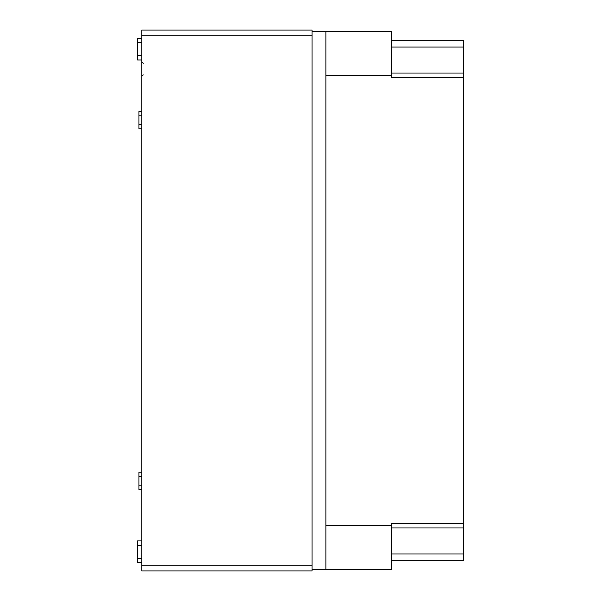 <?xml version="1.0" encoding="UTF-8"?>
<svg xmlns="http://www.w3.org/2000/svg" width="601" height="601" viewBox="0 0 601 601"><rect width="100%" height="100%" fill="white"/><g stroke="black" fill="none" stroke-linecap="round" stroke-linejoin="round"><path stroke-width="0.9" d="M141.836 472.146L138.951 472.146L138.951 489.454L141.836 489.454M141.836 111.546L138.951 111.546L138.951 128.854L141.836 128.854M312.039 30.05L312.039 570.95L141.836 570.95L141.836 30.05L312.039 30.05M391.371 37.262L391.514 73.037M391.514 527.963L391.371 563.738M325.885 75.576L391.371 75.576L391.371 77.364L463.491 77.364L463.491 47.028L391.514 47.028M325.885 31.522L391.371 31.522L391.371 75.576M325.885 525.424L391.371 525.424L391.371 569.478L325.885 569.478M463.491 77.364L463.491 560.275L391.514 560.275M391.514 40.725L463.491 40.725L463.491 47.028M463.491 523.636L391.371 523.636L391.371 525.424M312.039 31.492L325.885 31.492L325.885 569.508L312.039 569.508M141.836 38.344L137.509 38.344L137.509 59.98L141.836 59.98M141.836 540.923L137.509 540.923L137.509 562.559L141.836 562.559M312.039 565.18L141.836 565.18M312.039 35.82L141.836 35.82M463.491 553.972L391.514 553.972M137.509 42.671L141.836 42.671M137.509 55.653L141.836 55.653M137.509 545.25L141.836 545.25M137.509 558.231L141.836 558.231M143.278 74.855L141.836 76.297M143.278 63.315L141.836 61.873M141.836 476.473L138.951 476.473M141.836 485.127L138.951 485.127M141.836 115.873L138.951 115.873M141.836 124.527L138.951 124.527M391.371 527.963L463.491 527.963M391.371 73.037L463.491 73.037"/></g></svg>
